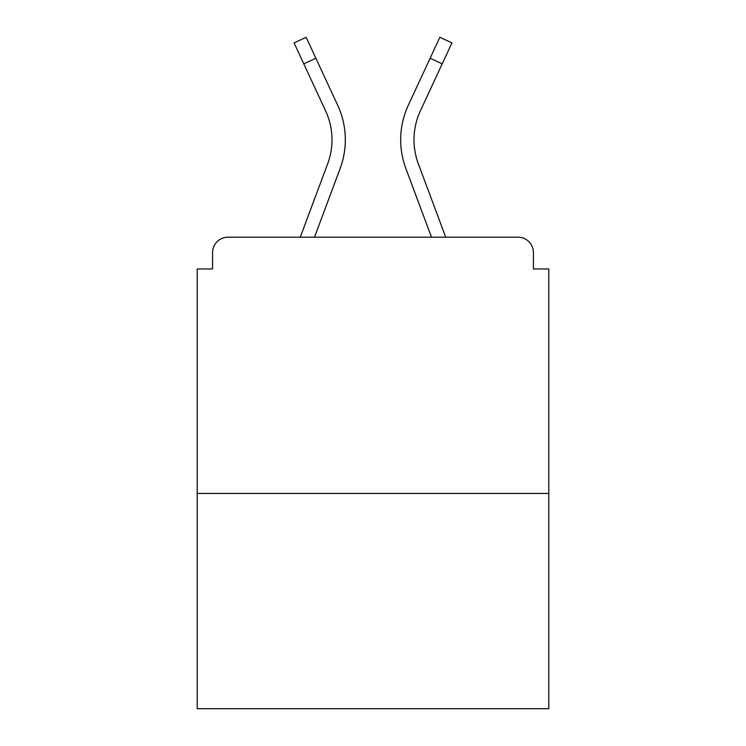 <?xml version="1.0" encoding="UTF-8"?>
<svg xmlns="http://www.w3.org/2000/svg" width="746" height="746" viewBox="0 0 746 746"><rect width="100%" height="100%" fill="white"/><g stroke="black" fill="none" stroke-linecap="round" stroke-linejoin="round"><path stroke-width="1.12" d="M533.418 268.961L533.418 252.558L533.418 268.961L548.795 268.961L548.795 708.7L197.205 708.7L197.205 268.961L212.582 268.961L212.582 252.558L212.582 268.961M548.795 493.442L197.205 493.442M533.418 252.558A15.377 15.377 0 0 0 518.041 237.181L227.959 237.181A15.377 15.377 0 0 0 212.582 252.558M518.041 237.181L445.726 237.181L518.041 237.181M300.274 237.181L227.959 237.181L300.274 237.181L327.662 163.822A68.679 68.679 0 0 0 331.998 139.8A68.679 68.679 0 0 1 327.662 163.822M314.495 237.181L340.148 168.484A82.004 82.004 0 0 0 337.705 105.289L315.866 58.225L303.781 63.83L294.073 42.904L306.158 37.3L315.866 58.225M431.505 237.181L405.852 168.484A82.004 82.004 0 0 1 408.295 105.289L439.842 37.3L451.927 42.904L420.38 110.902A68.679 68.679 0 0 0 418.338 163.822L445.726 237.181M414.002 139.8A68.679 68.679 0 0 0 418.338 163.822A68.679 68.679 0 0 1 414.002 139.8A68.679 68.679 0 0 0 418.338 163.822A68.679 68.679 0 0 1 414.002 139.8A68.679 68.679 0 0 0 418.338 163.822A68.679 68.679 0 0 1 414.002 139.8A68.679 68.679 0 0 0 418.338 163.822A68.679 68.679 0 0 1 414.002 139.8A68.679 68.679 0 0 0 418.338 163.822A68.679 68.679 0 0 1 414.002 139.8A68.679 68.679 0 0 0 418.338 163.822A68.679 68.679 0 0 1 420.38 110.902A68.679 68.679 0 0 0 414.002 139.8A68.679 68.679 0 0 1 420.38 110.902A68.679 68.679 0 0 0 414.002 139.8A68.679 68.679 0 0 1 420.38 110.902A68.679 68.679 0 0 0 414.002 139.8A68.679 68.679 0 0 1 420.38 110.902A68.679 68.679 0 0 0 414.002 139.8A68.679 68.679 0 0 1 420.38 110.902A68.679 68.679 0 0 0 414.002 139.8A68.679 68.679 0 0 1 420.38 110.902M325.62 110.902A68.679 68.679 0 0 1 331.998 139.8A68.679 68.679 0 0 0 325.62 110.902L303.781 63.83M442.219 63.83L430.134 58.225"/></g></svg>
